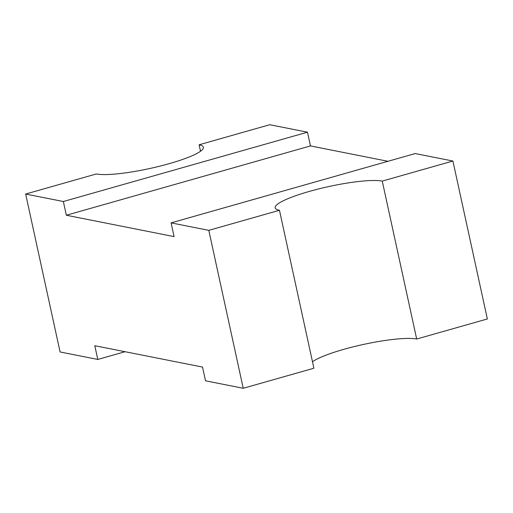 <?xml version="1.0" encoding="UTF-8"?>
<svg xmlns="http://www.w3.org/2000/svg" width="513" height="513" viewBox="0 0 513 513"><rect width="100%" height="100%" fill="white"/><g stroke="black" fill="none" stroke-linecap="round" stroke-linejoin="round"><path stroke-width="0.77" d="M171.092 222.873L415.209 153.554L452.915 161.031L382.249 181.095A57.001 9.369 -12.3 0 0 318.894 188.867A57.001 9.369 -12.3 0 0 275.167 207.836A57.001 9.369 -12.3 0 0 279.463 210.285L208.797 230.35L171.092 222.873L174.087 236.608L66.35 215.248L310.468 145.923L387.963 161.294M125.037 351.706L97.791 359.446L94.796 345.711L202.532 367.077L205.527 380.806L243.233 388.283L208.797 230.35M452.915 161.031L487.35 318.964L416.684 339.029A57.001 9.369 -12.3 0 0 363.294 344.473A57.001 9.369 -12.3 0 0 312.488 361.748M200.512 151.252L199.102 144.781L269.767 124.717L307.473 132.194L310.468 145.923M307.473 132.194L63.355 201.513L25.65 194.036L96.316 173.971A57.001 9.369 -12.3 0 0 159.671 166.199A57.001 9.369 -12.3 0 0 203.398 147.231A57.001 9.369 -12.3 0 0 199.102 144.781M25.65 194.036L60.085 351.969L97.791 359.446M63.355 201.513L66.35 215.248M382.249 181.095L416.684 339.029M279.463 210.285L313.898 368.219L243.233 388.283"/></g></svg>
